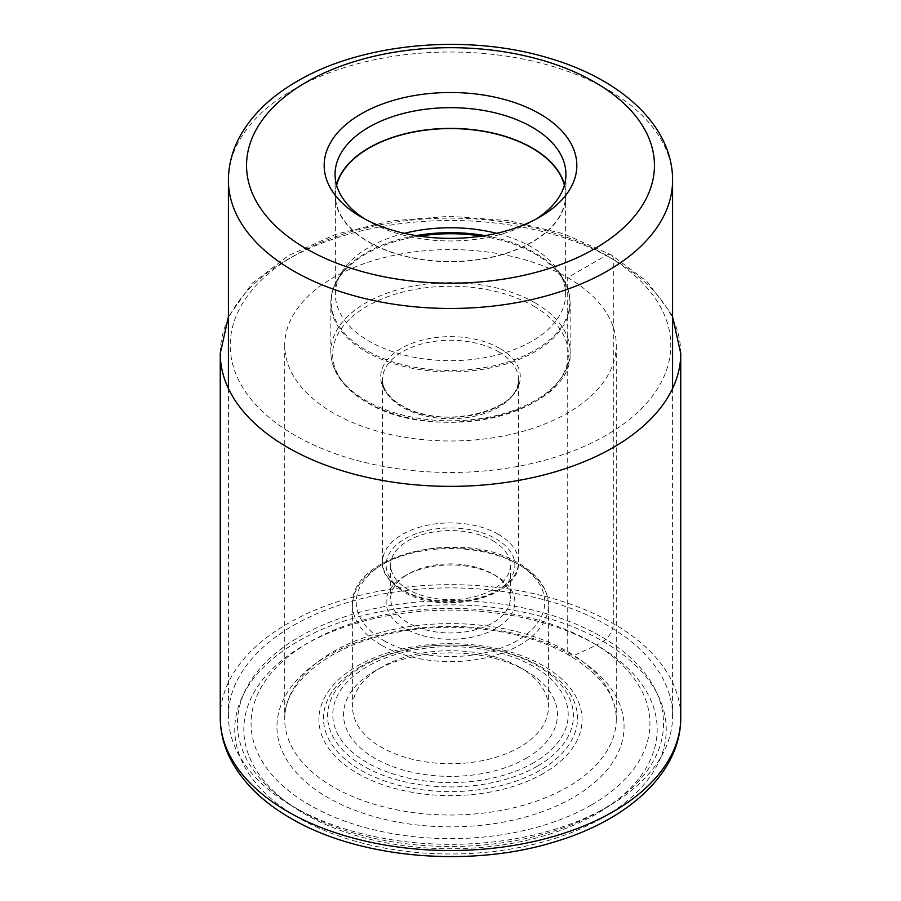 <?xml version="1.0" encoding="UTF-8"?>
<svg xmlns="http://www.w3.org/2000/svg" width="901" height="901" viewBox="0 0 901 901"><rect width="100%" height="100%" fill="white"/><g stroke="black" fill="none" stroke-linecap="round" stroke-linejoin="round"><path stroke-width="0.68" stroke-dasharray="4.5 3.38" d="M596.642 645.06A206.678 119.326 0 0 0 304.358 645.06A206.678 119.326 0 0 0 304.358 813.806A206.678 119.326 0 0 0 596.642 813.806A206.678 119.326 0 0 0 596.642 645.06L603.051 641.354A14.506 8.379 120 0 0 613.311 623.593L613.311 259.432A9.967 5.755 120 0 0 606.26 255.366L567.72 277.621A165.773 95.709 180 0 1 616.273 345.297A165.773 95.709 180 0 1 513.942 433.708A165.773 95.709 180 0 1 333.28 412.962A165.773 95.709 180 0 1 284.727 345.297A165.773 95.709 180 0 1 387.058 256.875A165.773 95.709 180 0 1 567.72 277.621L567.72 651.637A165.773 95.709 0 0 0 390.02 630.204A165.773 95.709 0 0 0 284.851 715.631A165.773 95.709 0 0 0 284.727 719.313A165.773 95.709 0 0 0 333.28 786.978A165.773 95.709 0 0 0 513.942 807.724A165.773 95.709 0 0 0 616.273 719.313A165.773 95.709 0 0 0 616.149 715.631A165.773 95.709 0 0 0 567.72 651.637A9.708 5.609 120 0 0 573.227 655.804A173.566 100.202 180 0 1 573.227 797.509A173.566 100.202 180 0 1 327.773 797.509A173.566 100.202 180 0 1 327.773 655.804A173.566 100.202 180 0 1 573.227 655.804L596.642 645.06M293.456 625.44A222.085 128.224 180 0 1 535.487 597.645A222.085 128.224 180 0 1 672.585 716.104A222.085 128.224 180 0 1 607.544 806.778L607.544 806.778A222.085 128.224 180 0 1 293.456 806.778A222.085 128.224 180 0 1 228.415 716.104A222.085 128.224 180 0 1 293.456 625.44M607.544 806.778L601.136 810.472A213.03 122.987 180 0 1 299.864 810.472A213.03 122.987 180 0 1 299.864 636.545A213.03 122.987 180 0 1 601.136 636.545A213.03 122.987 180 0 1 601.136 810.472L607.544 806.778M591.518 804.92A199.425 115.137 0 0 0 591.518 642.098A199.425 115.137 0 0 0 309.482 642.098A199.425 115.137 0 0 0 309.482 804.92A199.425 115.137 0 0 0 591.518 804.92M526.139 758.293A106.971 61.752 0 0 0 526.139 670.963L526.139 670.963A106.971 61.752 0 0 0 374.861 670.963L374.861 670.963A106.971 61.752 0 0 0 374.861 758.293A106.971 61.752 0 0 0 526.139 758.293M519.731 667.258L526.139 670.963L519.731 667.258A97.905 56.526 0 0 0 381.269 667.258L381.269 667.258A97.905 56.526 0 0 0 352.595 707.229A97.905 56.526 0 0 0 381.269 747.188A97.905 56.526 0 0 0 519.731 747.188A97.905 56.526 0 0 0 548.405 707.229A97.905 56.526 0 0 0 519.731 667.258M404.988 575.852L404.988 575.852A64.365 37.155 0 0 0 404.988 628.402A64.365 37.155 0 0 0 496.012 628.402A64.365 37.155 0 0 0 496.012 575.852L496.012 575.852A64.365 37.155 0 0 0 404.988 575.852L408.198 574.005A59.826 34.542 0 0 0 390.674 598.422A59.826 34.542 0 0 0 408.198 622.85A59.826 34.542 0 0 0 492.802 622.85A59.826 34.542 0 0 0 510.326 598.422A59.826 34.542 0 0 0 492.802 574.005A59.826 34.542 0 0 0 408.198 574.005M496.012 575.852L492.802 574.005L496.012 575.852M492.802 540.69A59.826 34.542 180 0 1 510.326 565.118A59.826 34.542 180 0 1 473.397 597.025A59.826 34.542 180 0 1 408.198 589.547A59.826 34.542 180 0 1 390.674 565.118A59.826 34.542 180 0 1 427.603 533.201A59.826 34.542 180 0 1 492.802 540.69M404.358 233.325A115.125 66.471 0 0 0 341.817 272.305A115.125 66.471 0 0 0 335.375 294.222A115.125 66.471 0 0 0 369.095 341.22A115.125 66.471 0 0 0 494.559 355.625A115.125 66.471 0 0 0 565.625 294.222A115.125 66.471 0 0 0 559.183 272.305A115.125 66.471 0 0 0 531.905 247.223A115.125 66.471 0 0 0 496.642 233.325M564.375 185.268A115.125 66.471 180 0 1 565.625 195.044A115.125 66.471 180 0 1 494.559 256.447A115.125 66.471 180 0 1 369.095 242.042A115.125 66.471 180 0 1 335.375 195.044A115.125 66.471 180 0 1 336.625 185.268M336.467 184.682A115.441 66.651 0 0 0 335.059 195.044A115.441 66.651 0 0 0 368.869 242.166A115.441 66.651 0 0 0 494.683 256.616A115.441 66.651 0 0 0 565.941 195.044A115.441 66.651 0 0 0 564.533 184.682M535.802 219.225A115.441 66.651 180 0 1 532.131 221.443L532.131 221.443A115.441 66.651 180 0 1 368.869 221.443L368.869 221.443A115.441 66.651 180 0 1 365.198 219.225M368.869 221.443L361.177 217.006L368.869 221.443M297.949 817.511A215.744 124.563 180 0 1 297.949 641.354A215.744 124.563 180 0 1 603.051 641.354A215.744 124.563 180 0 1 603.051 817.511A215.744 124.563 180 0 1 297.949 817.511M220.249 717.59A230.251 132.931 180 0 1 362.382 594.773A230.251 132.931 180 0 1 613.311 623.593A230.251 132.931 180 0 1 680.751 717.59M680.751 353.429A230.251 132.931 0 0 0 613.311 259.432A230.251 132.931 0 0 0 362.382 230.622A230.251 132.931 0 0 0 220.249 353.429M606.26 255.366A220.272 127.176 0 0 0 294.74 255.366A220.272 127.176 0 0 0 294.74 435.217A220.272 127.176 0 0 0 606.26 435.217A220.272 127.176 0 0 0 606.26 255.366M672.585 180.234A222.085 128.224 0 0 0 535.487 61.775A222.085 128.224 0 0 0 293.456 89.571A222.085 128.224 0 0 0 293.354 89.627A222.085 128.224 0 0 0 228.415 180.234M543.54 773.351A131.58 75.966 180 0 1 357.46 773.351A131.58 75.966 180 0 1 357.46 665.918A131.58 75.966 180 0 1 543.54 665.918A131.58 75.966 180 0 1 543.54 773.351M360.693 666.458A127.018 73.33 0 0 0 360.693 770.164A127.018 73.33 0 0 0 540.307 770.164A127.018 73.33 0 0 0 540.307 666.458A127.018 73.33 0 0 0 360.693 666.458M537.401 766.143A122.908 70.954 180 0 1 363.599 766.143A122.908 70.954 180 0 1 363.599 665.794A122.908 70.954 180 0 1 537.401 665.794A122.908 70.954 180 0 1 537.401 766.143M533.73 762.685A117.704 67.958 180 0 1 367.27 762.685A117.704 67.958 180 0 1 367.27 666.571A117.704 67.958 180 0 1 533.73 666.571A117.704 67.958 180 0 1 533.73 762.685M381.269 645.048A97.905 56.526 180 0 1 352.595 605.089A97.905 56.526 180 0 1 412.962 552.876A97.905 56.526 180 0 1 519.618 565.062A97.905 56.526 180 0 1 519.731 565.118A97.905 56.526 180 0 1 548.405 605.089A97.905 56.526 180 0 1 488.038 657.291A97.905 56.526 180 0 1 381.382 645.116A97.905 56.526 180 0 1 381.269 645.048M383.939 640.667A94.278 54.432 0 0 0 517.208 640.588A94.278 54.432 0 0 0 517.163 563.632A94.278 54.432 180 0 0 517.061 563.575A94.278 54.432 180 0 0 383.792 563.666A94.278 54.432 180 0 0 383.837 640.611A94.278 54.432 180 0 0 383.939 640.667M404.988 591.394A64.365 37.155 0 0 0 496.012 591.394A64.365 37.155 0 0 0 496.012 538.843A64.365 37.155 0 0 0 404.988 538.843A64.365 37.155 0 0 0 404.988 591.394M498.478 534.349A67.992 39.25 0 0 0 424.416 525.902A67.992 39.25 0 0 0 382.508 562.156A67.992 39.25 0 0 0 402.432 589.907A67.992 39.25 0 0 0 402.522 589.964A67.992 39.25 0 0 0 476.584 598.41A67.992 39.25 0 0 0 518.492 562.156A67.992 39.25 0 0 0 498.568 534.406A67.992 39.25 0 0 0 498.478 534.349M498.568 351.75A67.992 39.25 180 0 1 498.67 351.795A67.992 39.25 180 0 1 518.492 379.501A67.992 39.25 180 0 1 476.516 415.766A67.992 39.25 180 0 1 402.432 407.252A67.992 39.25 180 0 1 402.33 407.196A67.992 39.25 180 0 1 382.508 379.501A67.992 39.25 180 0 1 424.484 343.236A67.992 39.25 180 0 1 498.568 351.75M499.852 348.439A69.805 40.297 0 0 0 401.193 348.417A69.805 40.297 0 0 0 401.046 405.371A69.805 40.297 0 0 0 401.148 405.427A69.805 40.297 0 0 0 499.807 405.461A69.805 40.297 0 0 0 499.954 348.496A69.805 40.297 0 0 0 499.852 348.439M533.831 306.182A117.84 68.037 180 0 1 533.876 402.364A117.84 68.037 180 0 1 367.27 402.454A117.84 68.037 180 0 1 367.169 402.398A117.84 68.037 180 0 1 367.124 306.205A117.84 68.037 180 0 1 533.73 306.126A117.84 68.037 180 0 1 533.831 306.182M535.014 302.815A119.653 69.084 0 0 0 404.65 287.915A119.653 69.084 0 0 0 330.847 351.728A119.653 69.084 0 0 0 365.885 400.573A119.653 69.084 0 0 0 365.986 400.63A119.653 69.084 0 0 0 496.35 415.53A119.653 69.084 0 0 0 570.153 351.728A119.653 69.084 0 0 0 535.115 302.871A119.653 69.084 0 0 0 535.014 302.815M481.652 236.118A119.653 69.084 180 0 1 535.014 253.902A119.653 69.084 180 0 1 535.115 253.969A119.653 69.084 180 0 1 570.153 302.815A119.653 69.084 180 0 1 496.361 366.628A119.653 69.084 180 0 1 365.986 351.717A119.653 69.084 180 0 1 365.885 351.66A119.653 69.084 180 0 1 330.847 302.815A119.653 69.084 180 0 1 419.348 236.118M416.082 235.6A119.315 68.893 0 0 0 337.852 278.848A119.315 68.893 0 0 0 366.133 350.275A119.315 68.893 0 0 0 366.234 350.331A119.315 68.893 0 0 0 514.009 359.882A119.315 68.893 0 0 0 563.148 278.848A119.315 68.893 0 0 0 534.867 252.854A119.315 68.893 0 0 0 534.766 252.798A119.315 68.893 0 0 0 484.918 235.6M672.585 316.915L670.524 312.67L646.794 281.303L611.25 254.87L563.666 233.798L508.603 220.666L449.678 216.285L390.809 220.914L335.904 234.271L288.579 255.557L251.908 283.578L228.415 316.915M616.273 345.297L616.273 719.313M284.727 345.297L284.727 719.313M616.149 715.631C614.673 693.545 599.199 673.554 569.714 655.658C524.664 628.898 449.667 619.708 388.849 633.977C327.367 647.188 285.651 682.913 284.851 715.631M672.585 388.511L672.585 716.104M228.415 388.511L228.415 716.104M299.864 810.472L293.456 806.778M381.269 667.258L374.861 670.963M548.405 707.229L548.405 605.089C548.382 598.748 546.727 592.61 543.427 586.686C538.336 577.687 530.193 569.95 518.976 563.463C462.923 527.851 348.924 554.352 352.595 605.089L352.595 707.229M510.326 565.118L510.326 598.422M390.674 565.118L390.674 598.422M403.175 591.574C388.444 581.663 381.551 571.865 382.508 562.156L382.508 379.501C382.497 389.074 388.883 397.78 401.677 405.596C440.972 431.489 523.244 409.966 518.492 379.501L518.492 562.156C520.913 597.949 442.143 616.228 403.175 591.574M559.183 272.305L563.148 278.848C567.788 286.541 570.13 294.526 570.153 302.815L570.153 351.728C574.782 413.266 435.127 445.826 366.639 402.229C352.798 394.221 342.797 384.671 336.647 373.588C332.796 366.527 330.87 359.24 330.847 351.728L330.847 302.815C330.87 294.526 333.212 286.541 337.852 278.848L341.817 272.305M335.375 195.044L335.375 294.222M565.941 174.321L565.941 195.044M335.059 174.321L335.059 195.044M532.131 221.443L539.823 217.006M565.625 195.044L565.625 294.222"/><path stroke-width="1.35" d="M361.177 217.006L361.177 217.006A126.32 72.925 180 0 1 361.177 113.864A126.32 72.925 180 0 1 539.823 113.864A126.32 72.925 180 0 1 539.823 217.006A126.32 72.925 180 0 1 361.177 217.006M496.642 233.325A115.125 66.471 0 0 0 404.358 233.325M336.625 185.268A115.125 66.471 180 0 1 414.404 131.929A115.125 66.471 180 0 1 531.905 148.046A115.125 66.471 180 0 1 564.375 185.268M564.533 184.682A115.441 66.651 0 0 0 532.131 147.91A115.441 66.651 0 0 0 414.775 131.659A115.441 66.651 0 0 0 336.467 184.682M365.198 219.225A115.441 66.651 180 0 1 335.059 174.321A115.441 66.651 180 0 1 368.869 127.187A115.441 66.651 180 0 1 532.131 127.187A115.441 66.651 180 0 1 565.941 174.321A115.441 66.651 180 0 1 535.802 219.225M680.751 717.59A230.251 132.931 180 0 1 538.618 840.396A230.251 132.931 180 0 1 287.689 811.587A230.251 132.931 180 0 1 220.249 717.59C220.317 732.468 223.989 746.805 231.275 760.624C243.518 783.262 263.329 802.453 290.696 818.221C359.285 858.856 471.572 868.327 556.525 841.286C629.653 819.212 681.055 771.65 680.751 717.59L680.751 353.429A230.251 132.931 0 0 1 538.618 476.246A230.251 132.931 0 0 1 287.689 447.437A230.251 132.931 0 0 1 220.249 353.429L220.249 717.59M594.716 248.699A203.964 117.761 180 0 1 306.329 248.732A203.964 117.761 180 0 1 306.182 82.228A203.964 117.761 0 0 1 306.284 82.171A203.964 117.761 0 0 1 594.671 82.137A203.964 117.761 0 0 1 594.818 248.642A203.964 117.761 0 0 1 594.716 248.699M228.415 180.234A222.085 128.224 0 0 0 365.513 298.704A222.085 128.224 0 0 0 607.544 270.908A222.085 128.224 0 0 0 607.646 270.841A222.085 128.224 0 0 0 672.585 180.234C672.765 125.678 620.969 79.029 549.013 58.16C467.889 33.36 362.484 42.696 297.217 81.27C271.1 96.283 251.965 114.72 239.835 136.569C232.289 150.501 228.482 165.063 228.415 180.234L228.415 388.511M419.348 236.118A119.653 69.084 180 0 1 481.652 236.118M484.918 235.6A119.315 68.893 0 0 0 416.082 235.6M228.415 316.915L220.249 353.429M672.585 316.915L680.751 353.429M672.585 180.234L672.585 388.511"/></g></svg>
